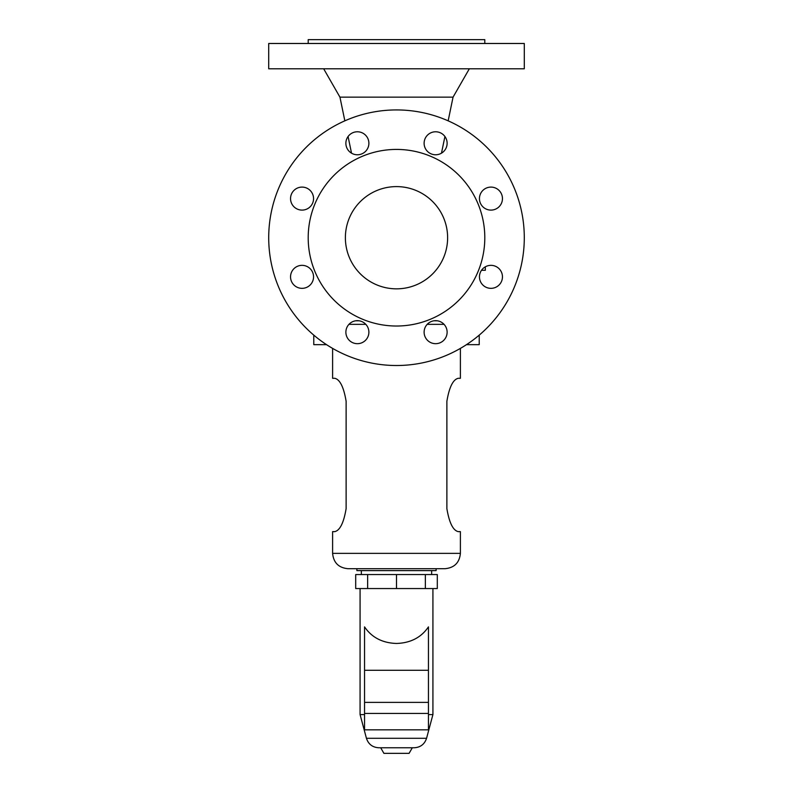 <?xml version="1.0" encoding="UTF-8"?>
<svg xmlns="http://www.w3.org/2000/svg" width="793" height="793" viewBox="0 0 793 793"><rect width="100%" height="100%" fill="white"/><g stroke="black" fill="none" stroke-linecap="round" stroke-linejoin="round"><path stroke-width="1.19" d="M355.76 320.788L359.001 320.788M433.999 320.788L437.24 320.788M308.199 43.486L308.199 39.65L484.801 39.65L484.801 43.486M396.5 43.486L524.292 43.486L524.292 68.783L268.708 68.783L268.708 43.486L396.5 43.486M344.846 120.843L339.949 97.152L453.051 97.152L469.337 68.783M485.316 266.815L485.316 270.304L481.49 270.304M396.5 109.93A127.792 127.792 0 0 1 524.292 237.722A127.792 127.792 0 0 1 396.5 365.514A127.792 127.792 0 0 1 268.708 237.722A127.792 127.792 0 0 1 396.5 109.93M396.5 149.421A88.301 88.301 0 0 1 484.801 237.722A88.301 88.301 0 0 1 396.5 326.022A88.301 88.301 0 0 1 308.199 237.722A88.301 88.301 0 0 1 396.5 149.421M396.5 186.603A51.119 51.119 0 0 1 447.619 237.722A51.119 51.119 0 0 1 396.5 288.84A51.119 51.119 0 0 1 345.381 237.722A51.119 51.119 0 0 1 396.5 186.603M290.545 276.846A11.498 11.498 0 0 1 302.054 265.348A11.498 11.498 0 0 1 313.552 276.846A11.498 11.498 0 0 1 302.054 288.345A11.498 11.498 0 0 1 290.545 276.846M290.545 198.597A11.498 11.498 0 0 1 302.054 187.098A11.498 11.498 0 0 1 313.552 198.597A11.498 11.498 0 0 1 302.054 210.105A11.498 11.498 0 0 1 290.545 198.597M345.877 143.275A11.498 11.498 0 0 1 357.375 131.777A11.498 11.498 0 0 1 368.884 143.275A11.498 11.498 0 0 1 357.375 154.774A11.498 11.498 0 0 1 345.877 143.275M424.116 143.275A11.498 11.498 0 0 1 435.625 131.777A11.498 11.498 0 0 1 447.123 143.275A11.498 11.498 0 0 1 435.625 154.774A11.498 11.498 0 0 1 424.116 143.275M502.455 198.597A11.498 11.498 0 0 1 490.946 210.105A11.498 11.498 0 0 1 479.448 198.597A11.498 11.498 0 0 1 490.946 187.098A11.498 11.498 0 0 1 502.455 198.597M479.448 276.846A11.498 11.498 0 0 1 490.946 265.348A11.498 11.498 0 0 1 502.455 276.846A11.498 11.498 0 0 1 490.946 288.345A11.498 11.498 0 0 1 479.448 276.846M447.123 332.168A11.498 11.498 0 0 1 435.625 343.676A11.498 11.498 0 0 1 424.116 332.168A11.498 11.498 0 0 1 435.625 320.669A11.498 11.498 0 0 1 447.123 332.168M345.877 332.168A11.498 11.498 0 0 1 357.375 320.669A11.498 11.498 0 0 1 368.884 332.168A11.498 11.498 0 0 1 357.375 343.676A11.498 11.498 0 0 1 345.877 332.168M348.95 324.347L365.811 324.347M427.189 324.347L444.05 324.347M326.538 344.658L313.78 344.658L313.78 335.132M479.22 335.132L479.22 344.658L466.462 344.658M332.604 348.395L332.604 378.291L334.725 378.291C339.929 379.441 343.736 387.103 346.125 401.288L346.125 508.63C343.736 522.825 339.929 530.487 334.725 531.637L332.604 531.637L332.604 553.365C333.516 562.673 338.621 567.788 347.939 568.7L445.061 568.7C454.379 567.788 459.484 562.673 460.396 553.365L332.604 553.365M334.725 531.637C339.929 530.487 343.736 522.825 346.125 508.63M346.125 401.288C343.736 387.103 339.929 379.441 334.725 378.291M436.11 568.7L436.11 570.613L356.89 570.613L356.89 568.7M446.875 508.63C449.264 522.825 453.071 530.487 458.275 531.637C453.071 530.487 449.264 522.825 446.875 508.63L446.875 401.288C449.264 387.103 453.071 379.441 458.275 378.291C453.071 379.441 449.264 387.103 446.875 401.288M460.396 553.365L460.396 531.637L458.275 531.637M458.275 378.291L460.396 378.291L460.396 348.395M396.5 588.555L355.7 588.555L355.7 574.558L437.3 574.558L437.3 588.555L396.5 588.555L396.5 574.558M425.355 588.555L425.355 574.558M367.645 588.555L367.645 574.558M396.5 643.46C410.586 643.004 421.232 637.483 428.448 626.886L428.448 729.828L364.552 729.828L364.552 626.886C371.768 637.483 382.414 643.004 396.5 643.46M426.565 738.293C424.582 744.23 420.468 747.383 414.224 747.769L378.776 747.769C372.532 747.383 368.418 744.23 366.435 738.293L426.565 738.293L432.919 714.582L428.448 714.582M428.448 670.283L364.552 670.283M412.31 747.769L409.089 753.35L383.911 753.35L380.69 747.769M364.552 714.582L360.081 714.582L360.081 588.555M428.448 713.452L364.552 713.452M428.448 702.38L364.552 702.38M339.949 97.152L323.663 68.783M441.483 153.168L444.923 136.505M448.154 120.843L453.051 97.152M361.36 574.558L361.36 570.613M432.919 714.582L432.919 588.555M366.435 738.293L360.081 714.582M431.64 574.558L431.64 570.613M351.517 153.168L348.077 136.505"/></g></svg>

